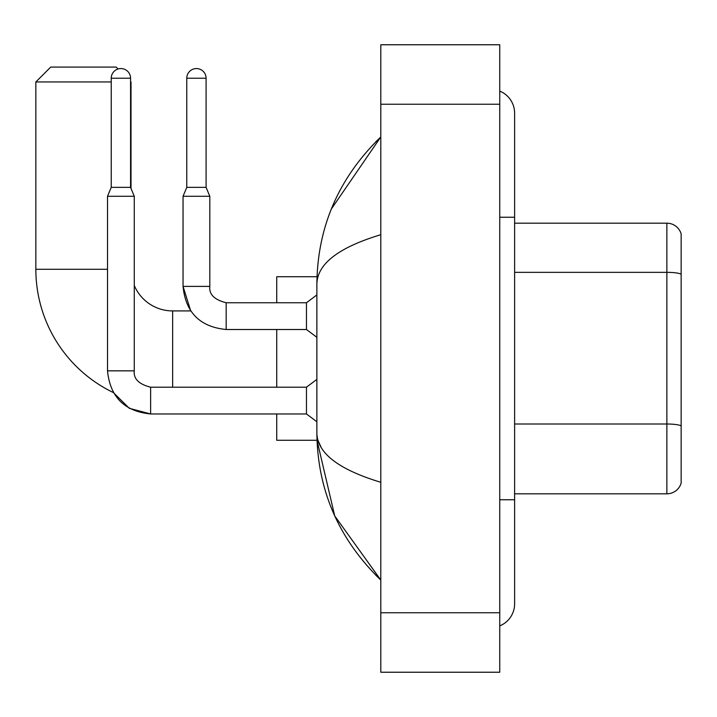 <?xml version="1.0" encoding="UTF-8"?>
<svg xmlns="http://www.w3.org/2000/svg" width="717" height="717" viewBox="0 0 717 717"><rect width="100%" height="100%" fill="white"/><g stroke="black" fill="none" stroke-linecap="round" stroke-linejoin="round"><path stroke-width="1.08" d="M681.15 233.903A14.869 14.869 0 0 0 666.873 223.193A14.869 14.869 0 0 1 681.15 233.903L681.15 483.097A14.869 14.869 0 0 1 666.873 493.807L514.618 493.807M681.15 274.199A14.869 2.581 180 0 0 666.873 272.343L666.873 223.193L514.618 223.193M499.749 499.749L514.618 499.749L514.618 113.169A23.786 23.786 0 0 0 499.749 91.113A23.786 23.786 0 0 1 514.618 113.169A23.786 23.786 0 0 0 499.749 91.113M499.749 625.887A23.786 23.786 0 0 0 514.618 603.831A23.786 23.786 0 0 1 499.749 625.887A23.786 23.786 0 0 0 514.618 603.831A23.786 23.786 0 0 1 499.749 625.887M380.799 234.71C338.747 247.392 317.434 263.775 316.869 283.86L316.869 433.14C317.344 453.162 338.657 469.536 380.799 482.29M380.799 672.232L499.749 672.232L499.749 44.768L380.799 44.768L380.799 672.232M316.869 283.86C317.506 226.68 338.818 177.708 380.799 136.956L331.344 209.005M276.726 413.96L276.726 440.274L316.995 440.274L334.722 515.908L380.799 580.044C338.818 539.283 317.506 490.32 316.869 433.14M321.333 447.713L317.927 440.274M150.633 387.225L150.633 413.96L129.284 408.305L113.403 392.584A136.795 136.795 0 0 1 35.85 269.287L35.85 81.944L50.719 67.075L116.145 67.075L118.054 68.984M172.645 387.198L172.645 310.918A41.631 41.631 0 0 1 134.276 285.465M130.566 81.496L130.566 81.944M111.234 81.944L35.85 81.944M131.014 188.437L131.014 81.944M276.726 329.506L276.726 387.198M316.995 276.726L276.726 276.726L276.726 302.744M130.566 187.361L111.234 187.361L111.234 78.225A9.662 9.662 0 0 1 120.895 68.563A9.662 9.662 0 0 1 130.566 78.225L130.566 187.361L134.276 196.279L134.276 370.841C133.38 378.773 138.829 384.222 150.633 387.198C138.829 384.222 133.38 378.773 134.276 370.841C133.38 378.773 138.829 384.222 150.633 387.198C138.829 384.222 133.38 378.773 134.276 370.841C133.38 378.773 138.829 384.222 150.633 387.198L306.464 387.198L306.464 413.96L150.633 413.96L129.284 408.305L113.403 392.584L129.284 408.305L150.633 413.96L129.284 408.305L113.403 392.584L129.284 408.305L150.633 413.96C124.48 411.379 110.104 397.003 107.514 370.841L107.514 196.279L134.276 196.279M206.093 187.361L186.77 187.361L186.77 78.225A9.662 9.662 0 0 1 196.431 68.563A9.662 9.662 0 0 1 206.093 78.225L206.093 187.361L209.812 196.279L183.05 196.279L183.05 286.388L209.785 286.388M209.812 286.388C208.916 294.32 214.365 299.769 226.169 302.744L306.464 302.744L306.464 329.506L226.169 329.506L226.169 302.744C214.365 299.769 208.916 294.32 209.812 286.388C208.916 294.32 214.365 299.769 226.169 302.744C214.365 299.769 208.916 294.32 209.812 286.388C208.916 294.32 214.365 299.769 226.169 302.744C214.365 299.769 208.916 294.32 209.812 286.388C208.916 294.32 214.365 299.769 226.169 302.744C214.365 299.769 208.916 294.32 209.812 286.388C208.916 294.32 214.365 299.769 226.169 302.744C214.365 299.769 208.916 294.32 209.812 286.388L209.812 196.279M681.15 425.862A14.869 2.581 180 0 0 666.873 424.007L666.873 272.343L514.618 272.343M666.873 493.807L666.873 424.007L514.618 424.007M499.749 217.251L514.618 217.251M380.799 612.757L499.749 612.757M380.799 104.243L499.749 104.243M35.85 269.287L107.514 269.287M107.514 370.841C110.104 397.003 124.48 411.379 150.633 413.96C124.48 411.379 110.104 397.003 107.514 370.841C110.104 397.003 124.48 411.379 150.633 413.96C124.48 411.379 110.104 397.003 107.514 370.841L134.276 370.841M111.234 78.225L130.566 78.225M186.77 78.225L206.093 78.225M514.618 499.749L514.618 603.831M380.799 136.956L375.627 141.948M380.799 580.044L375.627 575.052M226.169 329.506C200.007 326.916 185.631 312.549 183.05 286.388C185.631 312.549 200.007 326.916 226.169 329.506C200.007 326.916 185.631 312.549 183.05 286.388C185.631 312.549 200.007 326.916 226.169 329.506C200.007 326.916 185.631 312.549 183.05 286.388L190.713 310.918L183.05 286.388L190.713 310.918L183.05 286.388L190.713 310.918L172.645 310.918M306.464 413.96L316.869 421.766M306.464 387.198L316.869 379.392M111.234 187.361L107.514 196.279M306.464 329.506L316.869 337.313M306.464 302.744L316.869 294.938M186.77 187.361L183.05 196.279"/></g></svg>
